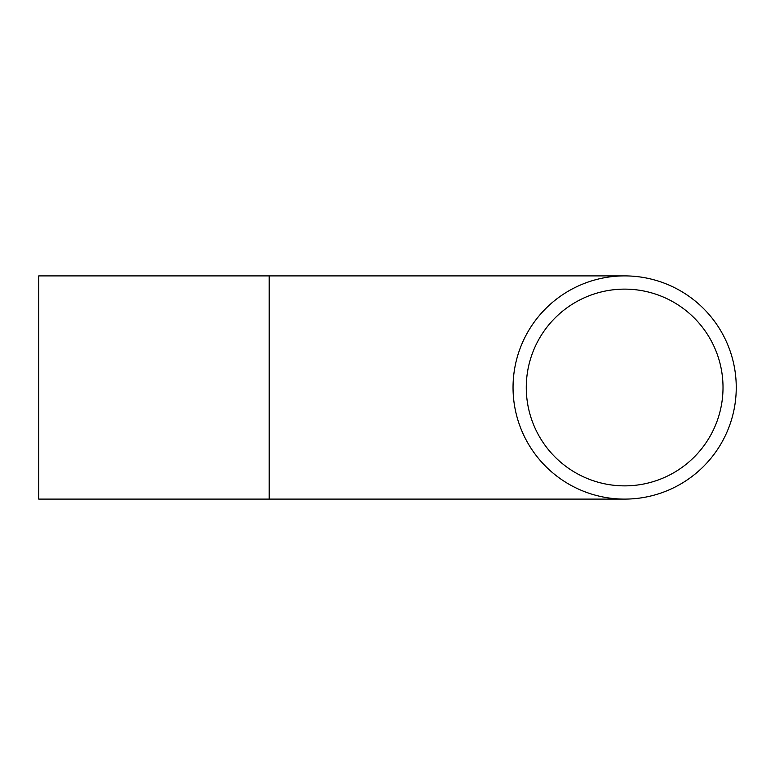 <?xml version="1.0" encoding="UTF-8"?>
<svg xmlns="http://www.w3.org/2000/svg" width="775" height="775" viewBox="0 0 775 775"><rect width="100%" height="100%" fill="white"/><g stroke="black" fill="none" stroke-linecap="round" stroke-linejoin="round"><path stroke-width="1.16" d="M526.273 387.5A98.377 98.377 0 0 1 673.833 302.308A98.377 98.377 0 0 1 673.833 472.692A98.377 98.377 0 0 1 526.273 387.5M736.25 387.5A111.6 111.6 0 0 0 568.85 290.848A111.6 111.6 0 0 0 568.85 484.152A111.6 111.6 0 0 0 736.25 387.5M269.206 499.1L269.206 275.9L38.75 275.9L38.75 499.1L624.65 499.1M269.206 275.9L624.65 275.9"/></g></svg>
